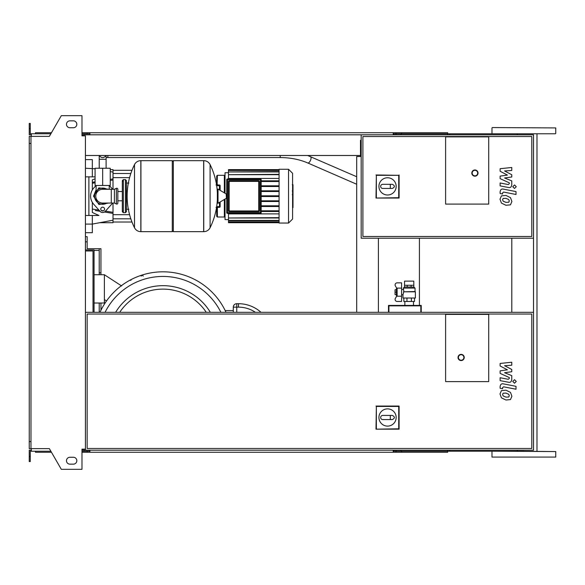 <?xml version="1.0" encoding="UTF-8"?>
<svg xmlns="http://www.w3.org/2000/svg" width="585" height="585" viewBox="0 0 585 585"><rect width="100%" height="100%" fill="white"/><g stroke="black" fill="none" stroke-linecap="round" stroke-linejoin="round"><path stroke-width="0.88" d="M508.767 202.256L509.279 200.991L508.767 199.551L505.952 198.337L503.122 198.454L502.603 199.697L503.122 201.16L505.952 202.373L508.767 202.256M510.464 197.628L505.952 195.434L501.425 195.873L499.992 199.185L501.425 203.083L505.952 205.276L510.464 204.838L511.897 201.503L510.464 197.628M516.021 191.58L503.451 189.138C501.52 188.699 500.409 189.613 500.124 191.88L500.124 193.533L502.581 194.008L502.581 192.896L503.634 192.07L516.021 194.483L516.021 191.58M512.753 186.71L514.515 188.465L516.27 186.71L514.515 184.948L512.753 186.71M500.124 171.244L507.429 175.098L500.124 176.107L500.124 178.644L509.308 182.82L509.308 183.727L508.263 184.553L500.116 182.988L500.116 185.891L508.453 187.485C510.391 187.917 511.495 186.995 511.765 184.728L511.758 180.882L504.57 177.979L511.758 176.984L511.758 174.718L504.57 170.952L511.758 170.476L511.758 167.485L500.124 168.707L500.124 171.244M508.767 396.996L509.279 395.738L508.767 394.297L505.952 393.083L503.122 393.2L502.603 394.444L503.122 395.899L505.952 397.12L508.767 396.996M510.464 392.374L505.952 390.18L501.425 390.619L499.992 393.932L501.425 397.829L505.952 400.023L510.464 399.584L511.897 396.242L510.464 392.374M516.021 386.327L503.451 383.884C501.52 383.438 500.409 384.36 500.124 386.627L500.124 388.279L502.581 388.754L502.581 387.643L503.634 386.817L516.021 389.222L516.021 386.327M512.753 381.449L514.515 383.212L516.27 381.449L514.515 379.694L512.753 381.449M500.124 365.991L507.429 369.837L500.124 370.853L500.124 373.391L509.308 377.566L509.308 378.473L508.263 379.299L500.116 377.734L500.116 380.638L508.453 382.232C510.391 382.663 511.495 381.742 511.765 379.475L511.758 375.628L504.57 372.718L511.758 371.731L511.758 369.464L504.57 365.698L511.758 365.223L511.758 362.225L500.124 363.453L500.124 365.991M102.668 157.555A3.444 3.444 0 0 0 105.826 155.493A3.444 3.444 0 0 1 99.508 155.493M108.357 168.246L96.978 168.246M280.23 155.493L280.23 157.555L107.837 157.555L107.837 155.493M102.668 185.474L110.251 185.474L110.251 168.246L95.084 168.246L95.084 185.474L102.668 185.474L102.668 168.246M292.997 184.904L292.997 190.542M292.997 185.167L292.588 185.167M292.588 191.383L292.997 191.383L292.997 194.63L292.588 194.586M292.997 193.123L292.588 193.123M292.588 197.101L292.997 197.101L292.997 194.988L292.588 194.988M292.997 197.101L292.997 207.58L292.588 207.58M292.997 205.781L292.588 205.781M292.997 205.496L292.588 205.496M292.997 203.236L292.588 203.236M292.997 201.876L292.588 201.876M292.997 201.284L292.588 201.284M292.997 199.536L292.588 199.536M445.624 204.092L445.624 136.875L488.709 136.875L488.709 204.092L445.624 204.092L445.624 136.875L488.709 136.875L488.709 204.092L445.624 204.092M531.794 236.486L362.897 236.486L362.897 136.532L531.794 136.532L531.794 236.486M533.52 238.212L533.52 134.806L361.179 134.806L361.179 238.212L533.52 238.212L533.52 450.194L85.432 450.194L85.432 135.844L81.988 135.844L81.988 115.676L61.308 115.676L49.367 136.356L30.976 136.356L30.976 448.644L49.367 448.644L61.308 469.324L81.988 469.324L81.988 449.156L85.432 449.156M378.926 186.381A8.614 8.614 0 0 1 387.548 177.767A8.614 8.614 0 0 1 396.162 186.381A8.614 8.614 0 0 1 387.548 195.002A8.614 8.614 0 0 1 378.926 186.381M392.374 184.319C395.029 185.694 395.029 187.076 392.374 188.45L390.305 188.45L390.305 184.319L392.374 184.319M390.305 188.45L382.722 188.45A2.069 2.069 0 0 1 380.652 186.381A2.069 2.069 0 0 1 382.722 184.319L390.305 184.319M376.36 197.693L376.36 175.324L398.729 175.324L398.729 197.693L376.001 198.059L376.36 175.324M376.001 174.966L398.729 175.324M399.094 174.966L399.094 198.059L398.729 197.693M399.094 198.059L376.001 198.059M478.025 173.065A3.1 3.1 0 0 0 474.925 169.964A3.1 3.1 0 0 0 471.817 173.065A3.1 3.1 0 0 0 474.925 176.173A3.1 3.1 0 0 0 478.025 173.065A3.1 3.1 0 0 1 474.925 176.173A3.1 3.1 0 0 1 471.817 173.065M102.668 188.063C94.17 191.507 94.17 191.507 102.668 188.063L106.923 189.269L102.668 188.063M125.417 212.706L125.417 179.617L123.347 179.617L123.347 212.706L125.417 212.706L126.448 211.675L126.448 180.648L126.448 183.061L128.861 183.061M203.66 231.667L203.66 160.663L203.748 231.667A7.064 7.064 0 0 0 210.088 227.726L210.088 164.597A7.064 7.064 0 0 0 203.748 160.663L173.328 160.663L173.328 231.667L203.66 231.667M217.357 196.165L217.357 189.423L218.015 189.057L218.015 203.266L217.357 202.9L217.357 196.165M226.41 196.165L226.41 194.337L226.41 196.165M134.499 164.597A71.348 71.348 0 0 0 134.499 227.726L134.499 164.597A7.064 7.064 0 0 1 140.839 160.663L172.29 160.663L172.29 231.667L140.927 231.667L140.927 160.663L140.839 231.667A7.064 7.064 0 0 1 134.499 227.726L134.499 196.165M126.448 211.675L126.448 196.165M117.834 189.269A1.031 1.031 0 0 0 116.356 188.333L116.356 203.989A1.031 1.031 0 0 0 117.834 203.053L117.834 189.269M111.282 189.269L111.282 203.053L102.668 203.053A6.896 6.896 0 0 1 95.772 196.165A6.896 6.896 0 0 1 102.668 189.269L114.389 189.269L114.389 203.053L116.356 203.989M104.561 209.086A1.894 1.894 0 0 1 102.668 210.98A1.894 1.894 0 0 1 100.774 209.086A1.894 1.894 0 0 1 102.668 207.192A1.894 1.894 0 0 1 104.561 209.086M112.569 203.053A12.066 12.066 0 0 1 111.662 204.202L105.234 211.382A3.444 3.444 0 0 1 100.101 211.382L93.673 204.202A12.066 12.066 0 0 1 93.673 188.121L96.042 185.474M109.293 185.474L111.662 188.121A12.066 12.066 0 0 1 112.569 189.269M279.074 169.277L279.074 223.046L288.551 223.046L288.551 169.277L279.074 169.277M288.551 223.046L292.588 219.017L292.588 173.306L288.551 169.277M225.028 199.054L225.028 219.602L228.479 219.602M279.074 213.883L228.479 213.883L228.479 217.986L279.074 217.642M258.738 180.685L258.738 181.372L259.426 181.372L259.426 210.951L259.426 181.372A0.687 0.687 0 0 0 258.738 180.685L229.166 180.685A0.687 0.687 0 0 0 228.479 181.372L228.479 210.951A0.687 0.687 0 0 0 229.166 211.638L258.738 211.638A0.687 0.687 0 0 0 259.426 210.951A0.687 0.687 0 0 1 258.738 211.638L229.166 211.638L229.166 210.951L228.479 210.951M227.441 213.364L227.441 212.669L226.753 212.669L226.753 179.654L227.441 179.654L227.441 178.959L260.464 178.959A0.687 0.687 0 0 1 261.151 179.654A0.687 0.687 0 0 0 260.464 178.959L227.441 178.959A0.687 0.687 0 0 0 226.753 179.654L226.753 212.669A0.687 0.687 0 0 0 227.441 213.364L260.464 213.364A0.687 0.687 0 0 0 261.151 212.669L261.151 179.654L260.464 179.654L260.464 213.364M279.074 211.499L261.151 211.499M279.074 210.812L261.151 210.812M279.074 169.964L228.479 169.964L228.479 178.44L279.074 178.44M228.479 172.721L225.028 172.721L225.028 193.269M279.074 180.823L261.151 180.823M279.074 174.681L228.479 174.681L279.074 174.337M279.074 171.946L228.479 171.946L279.074 171.602M279.074 170.447L228.479 170.447L279.074 170.103M279.074 220.377L228.479 220.377L228.479 217.986L279.074 217.986M279.074 221.876L228.479 221.876L228.479 220.72L279.074 220.72M279.074 222.358L228.479 222.358L279.074 222.22M279.074 181.511L261.151 181.511M279.074 196.509L261.151 196.509M279.074 200.816L261.151 200.816M279.074 201.503L261.151 201.503M279.074 205.81L261.151 205.81M279.074 206.505L261.151 206.505M279.074 195.814L261.151 195.814M279.074 185.818L261.151 185.818M279.074 191.507L261.151 191.507M279.074 186.513L261.151 186.513M279.074 190.82L261.151 190.82M220.143 206.637L220.143 201.986L220.143 206.637L219.455 206.637L219.455 207.331A0.687 0.687 0 0 0 220.143 206.637M217.101 207.331L216.355 207.331L216.699 207.675A0.687 0.395 0 0 0 217.386 208.07L217.101 207.331L219.455 207.331L216.567 207.331M220.143 185.686A0.687 0.687 0 0 0 219.455 184.992L219.455 185.686L220.143 185.686L220.143 190.337L220.143 185.686L219.711 185.043M216.567 184.992L219.455 184.992L217.101 184.992L217.386 175.31L224.34 175.31L224.34 192.853M216.677 207.558L216.699 216.326L217.386 217.013L217.386 208.07M216.677 207.85A0.687 0.687 0 0 0 216.53 207.565A0.687 0.687 0 0 1 216.677 207.85L216.004 207.331M217.386 175.31L216.699 175.997L216.699 184.648A0.687 0.395 0 0 1 217.386 184.253M216.004 184.992L216.699 184.326L216.699 184.992M216.699 208.004L216.699 207.331M216.699 184.326L216.677 184.472A0.687 0.687 0 0 1 216.53 184.758M92.328 202.373L92.328 212.479L98.938 215.463L92.328 215.463L92.328 224.084L85.432 224.084M109.688 212.867L104.474 212.019L113.007 213.415L113.007 220.201L92.328 224.084L92.328 232.698L85.432 232.698M95.348 210.534L100.02 211.302M85.432 176.86L95.084 176.86M95.084 178.878L92.328 179.844L92.328 189.949M113.007 189.269L113.007 178.915L110.251 179.361L113.007 178.915L113.007 169.621L110.251 169.621M95.084 181.833L92.328 182.286M113.007 213.415L113.007 212.311L105.461 211.134M103.435 210.819L101.402 210.498M98.967 210.117L92.328 209.064M113.007 212.311L113.007 203.053M92.328 183.259L95.084 182.82M110.251 180.443L113.007 180.012M92.328 176.86L92.328 159.625L85.432 159.625M92.328 224.084L99.677 222.702L113.007 222.702L113.007 220.201M88.883 176.86L88.883 215.463M85.432 215.463L92.328 215.463M388.491 312.317L388.491 305.428L421.237 305.428L420.82 305.845L420.82 312.317M421.237 305.428L421.237 312.317M388.915 312.317L388.915 305.845L420.82 305.845M388.491 305.428L388.915 305.845M396.805 295.988L396.418 295.601L396.418 288.712L396.805 288.325M397.113 296.2L401.588 296.2L401.588 301.465L397.171 301.465A2.069 2.069 0 0 1 395.394 298.328L396.842 295.922L397.113 296.2L397.113 288.112L396.842 288.383L395.394 285.985A2.069 2.069 0 0 1 397.171 282.847L401.588 282.847L401.588 288.112L397.113 288.112M401.588 296.2L401.588 288.112M409.171 281.129L413.807 281.129L413.807 285.261L404.52 285.261L404.542 281.129L409.171 281.129M413.807 287.052L404.52 286.986L413.807 287.052L415.036 288.091L403.314 288.091L403.877 291.535L402.97 294.738L401.588 294.738M415.036 288.091L415.036 291.535L403.526 291.813L415.379 291.813L415.379 298.014L402.97 298.014L402.97 294.738M401.588 289.568L403.314 289.568M396.418 292.156L395.043 292.156L395.043 289.743L396.418 289.743M395.043 292.156L395.043 294.569L396.418 294.569M403.833 298.014L403.833 301.465L414.516 301.465L414.516 298.014M406.963 298.014L406.963 301.465M411.387 298.014L411.387 301.465M407.248 286.986L407.248 285.261M411.101 286.986L411.101 285.261M404.52 286.986L404.52 285.261M413.829 286.986L413.829 285.261M488.709 381.603L445.624 381.603L445.624 314.386L488.709 314.386L488.709 381.603L445.624 381.603L445.624 314.386L488.709 314.386L488.709 381.603M378.926 417.493A8.614 8.614 0 0 1 387.548 408.878A8.614 8.614 0 0 1 396.162 417.493A8.614 8.614 0 0 1 387.548 426.107A8.614 8.614 0 0 1 378.926 417.493M392.374 415.423C395.029 416.805 395.029 418.18 392.374 419.562L390.305 419.562L390.305 415.423L392.374 415.423M390.305 419.562L382.722 419.562A2.069 2.069 0 0 1 380.652 417.493A2.069 2.069 0 0 1 382.722 415.423L390.305 415.423M376.36 428.805L376.36 406.436L398.729 406.436L398.729 428.805L376.001 429.163L376.36 406.436M376.001 406.07L399.094 406.07L398.729 406.436M399.094 406.07L399.094 429.163L398.729 428.805M399.094 429.163L376.001 429.163M464.234 357.472A3.1 3.1 0 0 0 461.134 354.371A3.1 3.1 0 0 0 458.033 357.472A3.1 3.1 0 0 0 461.134 360.572A3.1 3.1 0 0 0 464.234 357.472A3.1 3.1 0 0 1 461.134 360.572A3.1 3.1 0 0 1 458.033 357.472M85.432 312.317L533.52 312.317M531.794 448.468L87.158 448.468L87.158 314.043L531.794 314.043L531.794 448.468M419.423 305.428L419.423 238.212M85.432 250.965L93.015 250.965L93.015 312.317M94.053 312.317L94.053 249.934L85.432 249.934M85.432 241.832L87.158 241.832L87.158 248.727L99.223 248.727L99.223 274.753M99.223 303.015L99.223 312.317M87.158 241.832L87.158 236.662L85.432 236.662M99.223 272.851L100.942 272.851L100.942 248.727L99.223 248.727M87.158 248.727L91.64 248.727M94.053 250.446L99.223 250.446M100.942 272.851L100.942 274.753M100.942 303.015L100.942 310.269M226.007 312.317A69.279 69.279 0 0 0 99.969 312.317M131.34 279.469L130.777 280.39M143.237 276.098L142.294 275.067L141.168 276.098M210.351 312.317A55.421 55.421 0 0 0 115.618 312.317A55.421 55.421 0 0 1 162.988 285.677M121.643 285.963L104.393 274.753L104.393 303.015L104.898 303.344M106.521 300.953L104.393 299.564M261.005 312.317A33.776 33.776 0 0 0 238.468 303.703L236.749 303.703A3.444 3.444 0 0 0 233.298 307.147L233.298 312.317M225.188 310.598L233.298 310.598M94.053 274.753L104.393 274.753M94.053 303.015L104.393 303.015M100.942 308.353L101.929 308.353M492.329 451.225L555.75 451.569L517.308 451.225L517.308 450.194M492.329 127.567L555.75 127.918L492.329 127.567M449.763 134.806L449.763 133.775L555.406 133.775L492.329 133.775M491.985 457.082L555.75 457.082L491.985 457.082L491.985 451.569M523.867 451.225L393.924 451.225L393.924 450.194M449.763 133.775L393.924 133.775L393.924 134.806M447.693 134.806L447.693 132.744L395.994 132.744L395.994 134.806M401.069 133.775L401.069 134.806M89.914 133.775L83.706 133.775L83.706 135.844M401.639 132.744L401.639 133.775M395.994 132.744L393.23 132.744L393.23 134.806M393.23 132.744L89.914 132.744L89.914 134.806M89.914 132.744L87.158 132.744L87.158 133.775M87.158 132.744L81.988 132.744M51.458 132.744L35.451 132.744L35.451 133.775M517.308 133.775L517.308 134.806M393.23 133.775L393.924 133.775M447.693 450.194L447.693 452.256L395.994 452.256L395.994 450.194M401.069 451.225L401.069 450.194M449.763 451.225L449.763 450.194M89.914 451.225L81.988 451.225M401.639 452.256L401.639 451.225M395.994 452.256L393.23 452.256L393.23 450.194M393.23 452.256L89.914 452.256L89.914 450.194M89.914 452.256L87.158 452.256L87.158 451.225M87.158 452.256L81.988 452.256M51.458 452.256L35.451 452.256L35.451 451.225M393.23 451.225L393.924 451.225M69.922 120.846A3.444 3.444 0 0 0 66.478 124.298A3.444 3.444 0 0 0 69.922 127.742A3.444 3.444 0 0 1 66.478 124.298A3.444 3.444 0 0 1 69.922 120.846L73.366 120.846A3.444 3.444 0 0 1 76.818 124.298A3.444 3.444 0 0 1 73.366 127.742A3.444 3.444 0 0 0 76.818 124.298A3.444 3.444 0 0 0 73.366 120.846M69.922 464.154A3.444 3.444 0 0 1 66.478 460.702A3.444 3.444 0 0 1 69.922 457.258A3.444 3.444 0 0 0 66.478 460.702A3.444 3.444 0 0 0 69.922 464.154L73.366 464.154A3.444 3.444 0 0 0 76.818 460.702A3.444 3.444 0 0 0 73.366 457.258A3.444 3.444 0 0 1 76.818 460.702A3.444 3.444 0 0 1 73.366 464.154M82.675 449.156L82.675 450.194L81.988 450.194M83.706 451.225L83.706 449.156M357.727 156.524L360.492 156.524L360.492 155.493L85.432 155.493M361.179 140.327L360.492 140.327L360.492 156.524L356.696 156.524L356.696 312.317M378.415 238.212L378.415 312.317M83.706 134.806L361.179 134.806M83.706 450.194L85.432 450.194M511.802 238.212L511.802 312.317M82.675 135.844L82.675 134.806L81.988 134.806M31.319 134.806L29.25 134.806L29.25 128.605L30.281 128.605L30.281 133.775L50.858 133.775M50.858 451.225L31.319 451.225L31.319 448.644M31.319 450.194L29.25 450.194L29.25 456.395L30.281 456.395L30.281 451.225L31.319 451.225M29.25 456.395L29.25 461.565L30.281 461.565L30.281 456.395M83.706 133.775L81.988 133.775M29.25 128.605L29.25 123.435L30.281 123.435L30.281 128.605M31.319 133.775L31.319 136.356M30.976 143.427L29.25 143.427L29.25 136.356L30.976 136.356M29.25 143.427L29.25 441.573L30.976 441.573M29.25 441.573L29.25 448.644L30.976 448.644M73.366 457.258L69.922 457.258M73.366 127.742L69.922 127.742M106.112 167.895L106.112 159.281L99.223 159.281L99.223 155.493M280.23 157.555C290.292 157.606 299.469 159.412 307.761 162.966A3.444 1.47 -66.5 0 0 307.893 163.01A3.444 1.47 -66.5 0 0 309.948 161.423A3.444 1.47 -66.5 0 0 311.059 157.965A3.444 1.47 -66.5 0 0 310.511 156.648A3.444 1.47 -66.5 0 0 310.379 156.605M292.997 190.805L292.588 190.805M292.997 189.489L292.588 189.489M292.997 187.171L292.588 187.171M292.997 196.041L292.588 196.041M292.997 197.233L292.588 197.233M472.168 173.065A2.757 2.757 0 0 1 474.925 170.308A2.757 2.757 0 0 1 477.682 173.065A2.757 2.757 0 0 1 474.925 175.829A2.757 2.757 0 0 1 472.168 173.065M106.923 189.269A8.102 8.102 0 0 0 94.565 196.165A8.102 8.102 0 0 0 106.923 203.053M203.748 231.667L203.748 160.663M226.41 197.986L226.198 193.971L218.015 189.057M140.839 160.663L140.839 231.667M259.426 210.951L258.738 210.951L258.738 211.638M228.479 181.372L229.166 181.372L229.166 180.685M229.166 210.951L229.166 181.372L258.738 181.372L258.738 210.951L229.166 210.951M260.464 178.959L260.464 179.654L227.441 179.654L227.441 212.669L261.151 212.669M224.34 199.47L224.34 217.013L225.028 216.326M216.669 185.686L219.455 185.686L219.455 189.92M219.455 202.403L219.455 206.637L216.669 206.637M85.432 168.246L95.084 168.758M458.377 357.472A2.757 2.757 0 0 1 461.134 354.715A2.757 2.757 0 0 1 463.89 357.472A2.757 2.757 0 0 1 461.134 360.228A2.757 2.757 0 0 1 458.377 357.472M220.889 312.317A64.664 64.664 0 0 0 105.081 312.317M119.706 312.317A51.977 51.977 0 0 1 206.271 312.317M233.298 307.147L236.749 307.147L236.749 303.703M236.749 312.317L236.749 307.147L238.468 307.147L238.468 303.703M238.468 307.147A30.332 30.332 0 0 1 255.411 312.317M107.837 157.555L106.112 157.555M356.696 176.736L307.659 155.493M307.761 162.966L356.696 184.253M106.112 159.281L106.112 155.493M99.223 167.895L99.223 159.281M292.303 184.743L292.997 184.743M292.303 190.966L292.997 190.966M292.303 194.63L292.997 194.63M96.115 185.474L96.115 189.796L93.534 196.165L98.88 187.851L108.656 189.269M109.219 185.474L109.219 189.269M93.534 196.165L98.88 204.472L108.656 203.053L98.88 204.472L93.534 196.165M126.448 209.262L128.861 209.262M210.088 227.726A71.348 71.348 0 0 0 217.357 199.668M217.357 192.655A71.348 71.348 0 0 0 210.088 164.597M226.198 193.971L226.41 194.337M226.198 198.359L218.015 203.266M172.29 161.694L173.328 160.663M172.29 230.629L173.328 231.667M117.834 191.529L122.316 191.529M117.834 200.801L122.316 200.801M123.347 212.706L122.316 211.675L122.316 180.648L123.347 181.686M123.347 179.617L122.316 180.648M125.417 179.617L126.448 180.648M123.347 210.637L122.316 211.675M114.389 189.269L116.356 188.333M111.282 203.053L114.389 203.053M279.074 222.702L228.479 222.702M279.074 169.621L228.479 169.621M217.386 217.013L224.34 217.013M224.34 175.31L225.028 175.997M130.835 173.496L113.007 173.496M129.585 177.635L113.007 177.635M129.585 214.688L113.007 214.688M130.835 218.827L113.007 218.827M131.991 170.308L113.007 170.308M131.991 222.015L113.007 222.015M113.007 172.122L110.251 171.602M404.542 287.052L403.314 288.091M404.864 305.428L404.864 301.465M413.485 305.428L413.485 301.465M491.985 133.431L491.985 127.918M555.75 457.082L555.75 451.569M555.75 133.431L555.75 127.918M536.979 451.225L536.979 133.775"/></g></svg>
